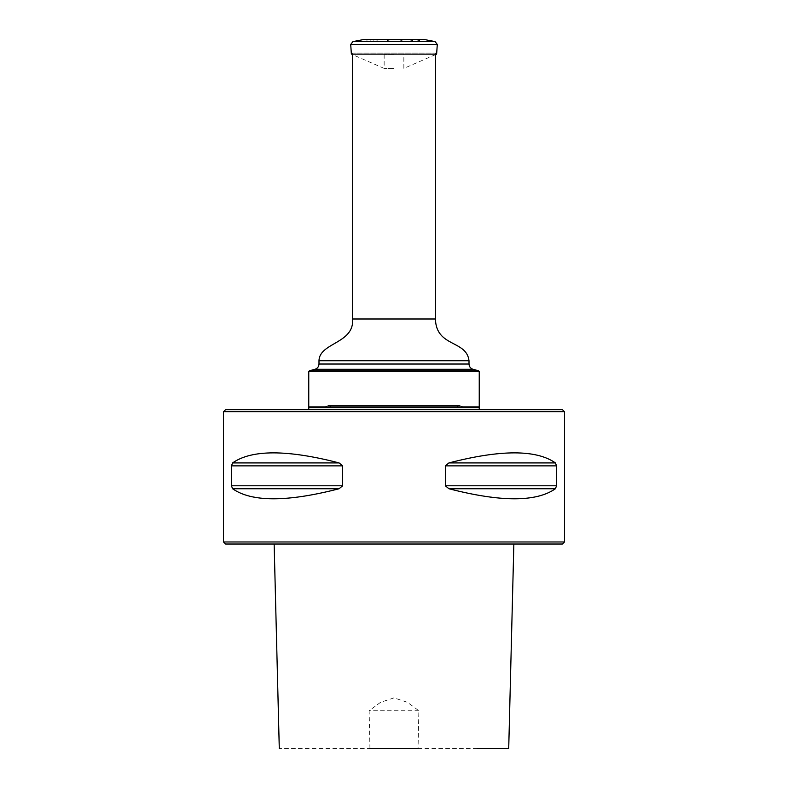<?xml version="1.0" encoding="UTF-8"?>
<svg xmlns="http://www.w3.org/2000/svg" width="788" height="788" viewBox="0 0 788 788"><rect width="100%" height="100%" fill="white"/><g stroke="black" fill="none" stroke-linecap="round" stroke-linejoin="round"><path stroke-width="0.59" stroke-dasharray="3.94 2.96" d="M352.571 54.126L352.571 53.042L435.429 53.042L352.571 53.042M308.758 371.631L479.242 371.631M479.242 406.953L308.758 406.953M478.582 370.774L309.418 370.774M309.438 407.642L478.562 407.642L309.438 407.642M479.242 407.642L308.758 407.642M223.516 411.73L564.484 411.73M564.484 541.977L223.516 541.977M231.436 485.792L231.436 465.866L232.608 462.911C251.697 449.524 287.177 449.524 339.067 462.911L342.652 465.866L342.652 485.792L339.067 488.747C287.177 502.143 251.697 502.143 232.608 488.747L231.436 485.792L342.652 485.792M445.348 485.792L445.348 465.866L448.933 462.911C500.823 449.524 536.303 449.524 555.392 462.911L556.564 465.866L556.564 485.792L555.392 488.747C536.303 502.143 500.823 502.143 448.933 488.747L445.348 485.792L556.564 485.792M394 544.025L274.145 544.025L394 544.025M225.565 544.025L562.435 544.025M369.956 748.6L369.129 710.756L380.535 702.325L394 697.872L407.445 702.305L418.871 710.756L418.044 748.6L279.287 748.6M477.154 748.6L418.044 748.6M418.871 710.756L369.129 710.756M308.758 409.681L479.242 409.681L308.758 409.681M562.435 409.681L225.565 409.681M328.793 405.593L459.207 405.593L328.793 405.593L332.713 407.642L455.287 407.642L332.713 407.642M328.33 405.593L459.67 405.593L328.33 405.593L323.336 407.642L464.664 407.642L323.336 407.642M394 41.124L371.946 41.124L394 41.124M394 54.411L384.15 54.411L394 54.411M394 68.398L384.15 68.398L394 68.398M436.621 54.126L351.379 54.126L384.15 68.398L384.15 54.411M435.429 318.992L352.571 318.992M314.944 369.296L473.056 369.296M469.008 364.026L318.992 364.026M469.008 360.727L318.992 360.727M232.608 488.747L339.067 488.747M232.608 462.911L339.067 462.911M231.436 465.866L342.652 465.866M448.933 488.747L555.392 488.747M448.933 462.911L555.392 462.911M445.348 465.866L556.564 465.866M327.178 405.85L460.822 405.85L327.178 405.85M406.569 39.449L381.431 39.449M394 39.479L382.732 39.479L394 39.479M437.291 44.473L350.709 44.473M435.094 41.606L352.906 41.606M424.988 39.646L363.012 39.646M394 39.646L364.342 39.646L394 39.646M435.429 54.126L435.429 53.042M455.287 407.642L459.207 405.593M464.664 407.642L459.67 405.593M380.712 39.577L371.946 41.124L363.662 39.577L424.338 39.577L416.054 41.124L407.288 39.577M394 41.872L405.978 39.4L382.022 39.4L394 41.872M435.429 54.648L403.85 68.398L403.85 54.411"/><path stroke-width="1.18" d="M314.944 369.296L309.418 370.774L478.582 370.774L473.056 369.296L314.944 369.296C317.475 368.449 318.825 366.696 318.992 364.026L318.992 360.727C319.435 342.494 354.531 343.676 352.571 318.992L352.571 54.126M479.242 371.631L308.758 371.631L308.758 406.953L479.242 406.953L479.242 371.631L478.582 370.774M309.438 407.642L308.758 406.953M309.418 370.774L308.758 371.631M308.758 409.681L308.758 407.642L479.242 407.642L479.242 409.681M564.484 411.73L223.516 411.73L223.516 541.977L564.484 541.977L564.484 411.73L562.435 409.681L225.565 409.681L223.516 411.73M342.652 485.792L342.652 465.866L339.086 462.92C287.177 449.524 251.697 449.524 232.608 462.911L231.436 465.866L231.436 485.792L232.608 488.747C251.697 502.143 287.177 502.143 339.067 488.747L342.652 485.792L231.436 485.792M556.564 485.792L556.564 465.866L555.392 462.911C536.303 449.524 500.823 449.524 448.933 462.911L445.348 465.866L445.348 485.792L448.933 488.747C500.823 502.143 536.303 502.143 555.392 488.747L556.564 485.792L445.348 485.792M564.484 541.977L562.435 544.025L225.565 544.025L223.516 541.977M369.956 748.6L418.044 748.6M513.855 544.025L508.713 748.6L477.154 748.6M351.379 54.126L436.621 54.126L437.291 44.473L350.709 44.473L351.379 54.126M352.571 318.992L435.429 318.992L435.429 54.126M318.992 364.026L469.008 364.026L469.008 360.727C466.565 339.855 436.158 347.39 435.429 318.992M318.992 360.727L469.008 360.727M339.067 488.747L232.608 488.747M339.067 462.911L232.608 462.911M342.652 465.866L231.436 465.866M555.392 488.747L448.933 488.747M555.392 462.911L448.933 462.911M556.564 465.866L445.348 465.866M380.712 39.577L407.288 39.577M435.094 41.606L424.988 39.646L363.012 39.646L352.906 41.606L435.094 41.606L437.291 44.473M473.056 369.296C470.525 368.449 469.175 366.696 469.008 364.026M478.562 407.642L479.242 406.953M274.145 544.025L279.287 748.6M381.431 39.449L382.732 39.479M406.569 39.449L382.022 39.4M405.268 39.479L405.978 39.4M435.429 54.648L436.621 54.126M352.906 41.606L350.709 44.473M364.342 39.646L363.012 39.646M423.658 39.646L363.662 39.577M424.988 39.646L424.338 39.577"/></g></svg>
